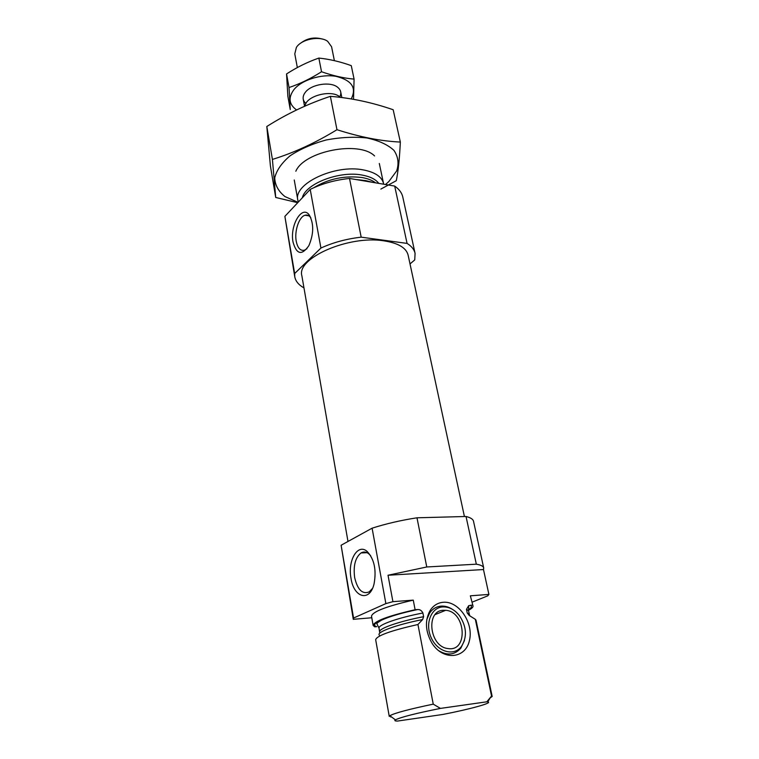 <?xml version="1.0" encoding="UTF-8"?>
<svg xmlns="http://www.w3.org/2000/svg" width="759" height="759" viewBox="0 0 759 759"><rect width="100%" height="100%" fill="white"/><g stroke="black" fill="none" stroke-linecap="round" stroke-linejoin="round"><path stroke-width="1.14" d="M310.877 217.88L310.573 217.453C308.97 215.376 307.11 214.645 305.014 215.262C299.055 216.78 294.264 231.125 296.228 241.229C297.661 248.127 300.431 251.115 304.53 250.185L306.921 248.743M472.202 602.134L487.79 595.824L488.9 594.42L470.352 595.815L473.018 606.014C473.218 607.172 471.709 608.595 468.493 610.283M429.006 614.05L428.797 612.978L429.67 612.788M473.018 606.014L470.352 595.815M388.02 575.246L483.483 569.535L483.701 567.931L473.521 521.272C473.056 519.203 470.561 517.61 466.035 516.49L476.329 564.184L426.767 566.973L388.02 575.246L392.915 601.669L413.266 600.132C386.54 606.299 372.612 611.64 371.502 616.156L373.143 625.425L374.728 626.839L376.711 626.659C367.868 624.315 387.659 615.615 417.146 609.562L417.583 609.543C419.907 609.392 421.681 610.549 422.896 612.997L423.617 616.697L422.611 619.562L417.943 624.496C390.98 630.596 376.881 635.653 375.667 639.676L389.263 716.458L389.87 715.709C394.718 713.033 409.177 709.181 433.247 704.143L440.419 708.403C415.78 713.356 400.78 717.17 395.42 719.855C394.196 720.652 394.936 721.05 397.64 721.05L442.905 714.447C470.011 709.2 493.502 702.758 487.733 701.904L486.804 701.809L491.557 696.041L475.324 619.316L469.223 615.483L467.221 612.959L466.462 609.354L468.711 605.663L472.307 605.084M392.915 601.669L385.876 603.604L353.561 618.035L353.277 619.316L371.787 617.76M466.035 516.49L416.985 517.799L426.767 566.973M416.985 517.799C400.875 520.294 385.914 523.757 372.1 528.188L385.876 603.604M372.1 528.188L341.114 545.247L353.277 619.316M341.114 545.247L353.561 618.035M483.701 567.931C483.312 566.214 480.855 564.962 476.329 564.184M483.483 569.535L488.9 594.42M413.266 600.132L415.107 609.733C388.285 615.872 374.301 621.109 373.143 625.425M415.107 609.733L417.146 609.562M490.124 697.976L492.174 696.458L476.016 620.169L475.324 619.316M492.174 696.458L491.557 696.041M390.6 716.259L390.743 717.037M417.943 624.496L433.247 704.143M440.419 708.403L486.804 701.809M383.674 184.209L383.551 183.545C381.853 176.771 375.136 172.236 363.4 169.931C334.852 164.029 293.04 183.925 297.841 200.215L298.334 202.046M372.783 182.378L365.582 180.585L357.328 179.769M410.021 263.923L414.737 259.929L415.078 253.383C414.234 249.55 411.568 246.22 407.071 243.402L394.689 186.069L349.51 178.45C335.155 179.978 322.063 183.631 310.213 189.399L284.881 216.372L294.767 276.769C295.602 281.219 298.676 284.938 303.979 287.917M415.078 253.383L402.782 196.989C401.862 192.843 399.168 189.2 394.689 186.069M407.071 243.402L361.18 237.169L349.51 178.45M361.18 237.169C346.531 238.848 333.106 242.482 320.924 248.051L310.213 189.399M293.04 242.093C296.56 254.559 301.845 255.736 308.885 245.631C313.818 233.838 313.96 223.649 309.293 215.053C302.044 204.399 289.625 225.622 293.04 242.093M320.924 248.051L294.653 273.525L284.881 216.372M294.653 273.525L294.767 276.769M464.423 516.537L408.114 255.1C406.255 247.804 398.171 243.051 383.874 240.831C348.751 235.053 296.304 258.164 301.864 275.754L347.983 541.461M351.009 578.33C353.77 597.779 369.775 602.352 374.054 583.918C376.597 569.914 374.282 559.079 367.109 551.423C357.726 542.989 347.499 560.588 351.009 578.33M443.18 602.276C437.877 602.769 433.607 605.369 430.372 610.084C424.632 620.236 425.211 631.327 432.089 643.366C443.095 660.861 465.333 658.897 469.375 640.786C474.033 623.101 458.768 600.739 443.18 602.276M443.332 610.283C425.476 610.559 429.433 646.725 447.867 648.537C468.626 652.285 465.836 611.412 445.656 610.312L443.332 610.283M442.658 606.925C430.979 607.598 424.708 624.116 431.321 637.977C437.649 652 453.854 656.526 461.32 646.649C467.383 636.991 466.728 626.621 459.347 615.521C454.489 609.515 448.92 606.65 442.658 606.925M452.696 609.505C448.901 606.972 445.011 605.843 441.036 606.118C436.292 606.564 432.469 608.908 429.585 613.13L426.776 619.648M438.266 650.416C447.079 655.842 454.594 655.112 460.808 648.205L464.48 640.482M370.686 555.74L368.846 553.852C366.217 551.755 363.599 551.461 361.009 552.96C355.307 557.58 353.182 565.768 354.643 577.514C357.536 589.79 362.394 594.572 369.235 591.868L372.498 588.396M275.716 197.463L270.403 165.955L266.817 126.497C286.94 113.755 308.126 103.698 330.374 96.346C351.18 97.996 372.109 102.465 393.171 109.732L400.344 142.066C380.885 141.146 359.766 137.028 336.968 129.704C315.469 142.882 293.942 152.787 272.415 159.418L275.716 197.463L297.718 202.7M380.866 189.095L396.283 180.699C398.19 171.468 399.547 158.593 400.344 142.066M330.374 96.346L336.968 129.704M266.817 126.497L272.415 159.418M374.567 155.937C359.206 140.424 304.255 151.107 295.83 171.24M385.496 184.522L388.836 181.553L396.663 170.927C399.111 163.565 398.2 156.705 393.93 150.348C387.688 144.627 378.694 140.51 366.929 137.977C354.017 136.611 340.421 137.284 326.161 139.979C312.291 143.812 300.27 149.077 290.118 155.775C281.674 162.957 276.551 170.32 274.739 177.843C274.995 185.073 278.392 191.315 284.948 196.562L298.069 202.34M322.29 39.06C314.321 36.821 307.063 38.235 300.507 43.291M334.377 60.644L331.569 46.735L327.66 41.318C319.833 35.502 301.456 39.079 296.389 47.4L294.786 53.88L297.338 67.56M340.326 97.37C332.546 89.012 306.019 95.577 304.985 106.08M296.579 109.941C288.951 104.467 288.05 97.712 293.866 89.695C301.598 79.98 321.256 73.727 336.123 76.365C351.844 80.359 356.872 87.873 351.218 98.917M305.962 103.48C302.803 100.7 302.291 97.418 304.406 93.632L305.46 92.152C311.503 84.192 330.412 81.279 337.537 87.19C340.924 89.904 341.673 93.139 339.785 96.896M354.083 79.116C343.865 78.215 333.021 75.758 321.531 71.754C310.839 78.566 300.004 83.832 289.027 87.541L290.251 109.543L287.851 96.241L286.56 73.946C296.911 67.257 307.67 61.963 318.846 58.073C329.415 59.155 340.231 61.678 351.275 65.644L354.083 79.116L353.514 99.306M289.027 87.541L286.56 73.946M321.531 71.754L318.846 58.073M468.455 609.686C471.614 607.769 472.259 606.289 470.409 605.236M468.711 605.663L468.578 610.796L466.462 609.354M422.896 612.997C398.409 617.655 377.802 624.942 379.054 628.196L379.775 633.177M468.578 610.796L469.328 614.354L467.221 612.959M423.617 616.697C399.101 621.365 378.456 628.594 379.69 631.782M470.808 616.431L469.223 615.483M422.611 619.562C396.331 624.685 375.639 632.361 379.415 635.198M378.788 183.393C375.705 179.304 370.145 176.534 362.119 175.073C339.425 170.557 305.355 183.754 302.329 197.795M375.582 182.853C372.318 180.319 367.802 178.555 362.034 177.54C344.463 175.386 328.362 178.782 313.742 187.748M362.584 180.225L355.838 179.522M308.894 215.822L305.014 215.262M417.583 609.543C401.615 612.94 389.623 616.46 381.597 620.112C374.301 624.505 377.811 623.471 376.986 623.993L379.054 628.196M469.328 614.354L469.859 615.862M487.733 701.904L490.409 697.502M395.42 719.855L389.87 715.709M294.255 179.997L297.841 200.215M379.301 163.46L383.551 183.545M435.173 614.581L445.656 610.312M461.32 646.649L460.808 648.205M429.585 613.13L430.372 610.084M310.573 217.453L309.293 215.053M367.052 552.685L361.009 552.96M368.846 553.852L367.109 551.423M303.221 99.097L304.558 106.269M340.687 91.811L341.844 97.55"/></g></svg>
